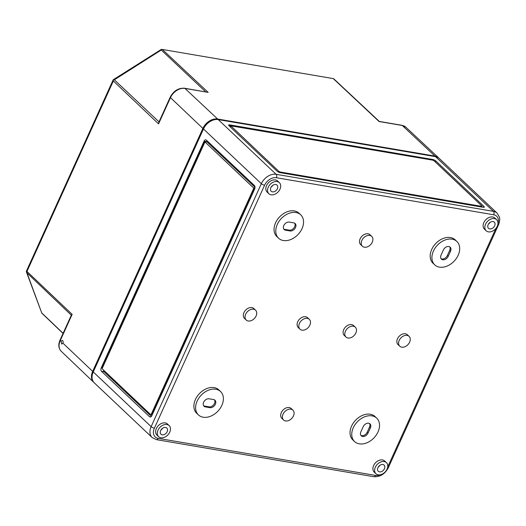 <?xml version="1.0" encoding="UTF-8"?>
<svg xmlns="http://www.w3.org/2000/svg" width="526" height="526" viewBox="0 0 526 526"><rect width="100%" height="100%" fill="white"/><g stroke="black" fill="none" stroke-linecap="round" stroke-linejoin="round"><path stroke-width="0.79" d="M203.477 128.975L261.35 183.686L151.14 426.645A12.716 9.133 133.4 0 0 152.165 437.553L94.285 382.849A12.716 9.133 -46.6 0 1 93.26 371.941L203.477 128.975A12.716 9.133 -46.6 0 1 218.244 119.599L435.535 156.649A12.716 9.133 -46.6 0 1 439.263 158.451L497.136 213.155A12.716 9.133 -46.6 0 0 493.414 211.353L276.117 174.303A2.545 1.598 99.7 0 1 276.406 177.729A10.172 7.305 -46.6 0 0 264.591 185.231L154.374 428.197A10.172 7.305 133.4 0 0 158.175 438.362A2.545 1.598 99.7 0 1 156.465 439.651L373.756 476.701A2.545 1.598 99.7 0 0 375.465 475.412L158.175 438.362M151.81 415.711A2.545 1.598 99.7 0 1 150.101 417.006A2.545 1.598 99.7 0 1 149.522 416.704L101.505 371.323A2.545 1.598 99.7 0 1 101.222 367.898L204.088 141.132A2.545 1.598 99.7 0 1 205.804 139.837A2.545 1.598 99.7 0 1 206.376 140.133L254.393 185.52A2.545 1.598 99.7 0 1 254.676 188.946L151.81 415.711M166.906 424.521A7.627 5.477 -46.6 0 1 169.142 425.606A7.627 5.477 -46.6 0 1 167.879 434.91A7.627 5.477 -46.6 0 1 158.655 436.692A7.627 5.477 -46.6 0 1 158.852 428.71A7.627 5.477 -46.6 0 1 166.906 424.521M162.232 434.831A4.241 3.044 133.4 0 0 166.689 432.523A4.241 3.044 133.4 0 0 166.827 428.085A4.241 3.044 133.4 0 0 161.686 429.058A4.241 3.044 133.4 0 0 161.009 434.246A4.241 3.044 133.4 0 0 162.232 434.831M435.903 161.028A2.545 0.763 24.4 0 0 432.668 159.483L229.684 124.872A2.545 0.763 24.4 0 0 228.659 125.037A2.545 0.763 24.4 0 0 229.02 125.753L277.038 171.141A2.545 0.763 24.4 0 0 280.273 172.686L483.256 207.297A2.545 0.763 24.4 0 0 484.282 207.132A2.545 0.763 24.4 0 0 483.92 206.416L435.903 161.028L435.423 162.087M158.655 436.692L156.945 435.074A7.627 5.477 -46.6 0 1 157.142 427.086A7.627 5.477 -46.6 0 1 165.19 422.904A7.627 5.477 -46.6 0 1 167.426 423.982L169.142 425.606M375.952 473.742L374.236 472.124A7.627 5.477 -46.6 0 1 374.433 464.136A7.627 5.477 -46.6 0 1 382.481 459.954A7.627 5.477 -46.6 0 1 384.716 461.032L386.432 462.656A7.627 5.477 -46.6 0 1 385.17 471.96A7.627 5.477 -46.6 0 1 375.952 473.742A7.627 5.477 -46.6 0 1 376.143 465.753A7.627 5.477 -46.6 0 1 384.197 461.572A7.627 5.477 -46.6 0 1 386.432 462.656M198.44 414.935L196.724 413.318A16.109 11.565 -46.6 0 1 197.138 396.453A16.109 11.565 -46.6 0 1 214.135 387.623A16.109 11.565 -46.6 0 1 218.855 389.904L220.565 391.528A16.109 11.565 -46.6 0 1 217.909 411.174A16.109 11.565 -46.6 0 1 198.44 414.935A16.109 11.565 -46.6 0 1 198.854 398.077A16.109 11.565 -46.6 0 1 215.851 389.24A16.109 11.565 -46.6 0 1 220.565 391.528M354.577 441.557L352.861 439.94A16.109 11.565 -46.6 0 1 353.281 423.075A16.109 11.565 -46.6 0 1 370.271 414.245A16.109 11.565 -46.6 0 1 374.992 416.526L376.708 418.15A16.109 11.565 -46.6 0 1 374.045 437.796A16.109 11.565 -46.6 0 1 354.577 441.557A16.109 11.565 -46.6 0 1 354.991 424.699A16.109 11.565 -46.6 0 1 371.987 415.862A16.109 11.565 -46.6 0 1 376.708 418.15M283.58 419.998L281.87 418.374A6.779 4.872 -46.6 0 1 282.041 411.279A6.779 4.872 -46.6 0 1 289.195 407.558A6.779 4.872 -46.6 0 1 291.187 408.518L292.897 410.142A6.779 4.872 -46.6 0 1 291.779 418.413A6.779 4.872 -46.6 0 1 283.58 419.998A6.779 4.872 -46.6 0 1 283.757 412.897A6.779 4.872 -46.6 0 1 290.911 409.182A6.779 4.872 -46.6 0 1 292.897 410.142M299.998 329.197L298.281 327.58A6.779 4.872 -46.6 0 1 298.452 320.479A6.779 4.872 -46.6 0 1 305.613 316.757A6.779 4.872 -46.6 0 1 307.598 317.724L309.314 319.341A6.779 4.872 -46.6 0 1 308.19 327.613A6.779 4.872 -46.6 0 1 299.998 329.197A6.779 4.872 -46.6 0 1 300.168 322.103A6.779 4.872 -46.6 0 1 307.322 318.381A6.779 4.872 -46.6 0 1 309.314 319.341M246.227 320.032L244.511 318.408A6.779 4.872 -46.6 0 1 244.682 311.313A6.779 4.872 -46.6 0 1 251.842 307.592A6.779 4.872 -46.6 0 1 253.828 308.552L255.544 310.176A6.779 4.872 -46.6 0 1 254.42 318.447A6.779 4.872 -46.6 0 1 246.227 320.032A6.779 4.872 -46.6 0 1 246.398 312.931A6.779 4.872 -46.6 0 1 253.552 309.209A6.779 4.872 -46.6 0 1 255.544 310.176M399.76 346.207L398.044 344.589A6.779 4.872 -46.6 0 1 398.221 337.488A6.779 4.872 -46.6 0 1 405.375 333.767A6.779 4.872 -46.6 0 1 407.361 334.733L409.077 336.351A6.779 4.872 -46.6 0 1 407.959 344.629A6.779 4.872 -46.6 0 1 399.76 346.207A6.779 4.872 -46.6 0 1 399.938 339.112A6.779 4.872 -46.6 0 1 407.091 335.391A6.779 4.872 -46.6 0 1 409.077 336.351M345.99 337.041L344.274 335.417A6.779 4.872 -46.6 0 1 344.451 328.323A6.779 4.872 -46.6 0 1 351.605 324.601A6.779 4.872 -46.6 0 1 353.59 325.561L355.306 327.185A6.779 4.872 -46.6 0 1 354.189 335.457A6.779 4.872 -46.6 0 1 345.99 337.041A6.779 4.872 -46.6 0 1 346.167 329.94A6.779 4.872 -46.6 0 1 353.321 326.225A6.779 4.872 -46.6 0 1 355.306 327.185M278.596 238.232L276.88 236.615A16.109 11.565 -46.6 0 1 277.294 219.756A16.109 11.565 -46.6 0 1 294.29 210.919A16.109 11.565 -46.6 0 1 299.011 213.201L300.721 214.825A16.109 11.565 -46.6 0 1 298.064 234.478A16.109 11.565 -46.6 0 1 278.596 238.232A16.109 11.565 -46.6 0 1 279.01 221.374A16.109 11.565 -46.6 0 1 296.006 212.543A16.109 11.565 -46.6 0 1 300.721 214.825M434.732 264.854L433.016 263.237A16.109 11.565 -46.6 0 1 433.437 246.378A16.109 11.565 -46.6 0 1 450.427 237.542A16.109 11.565 -46.6 0 1 455.148 239.823L456.857 241.447A16.109 11.565 -46.6 0 1 454.201 261.1A16.109 11.565 -46.6 0 1 434.732 264.854A16.109 11.565 -46.6 0 1 435.147 247.996A16.109 11.565 -46.6 0 1 452.143 239.166A16.109 11.565 -46.6 0 1 456.857 241.447M362.401 246.24L360.685 244.623A6.779 4.872 -46.6 0 1 360.862 237.522A6.779 4.872 -46.6 0 1 368.016 233.8A6.779 4.872 -46.6 0 1 370.002 234.767L371.718 236.384A6.779 4.872 -46.6 0 1 370.6 244.656A6.779 4.872 -46.6 0 1 362.401 246.24A6.779 4.872 -46.6 0 1 362.578 239.146A6.779 4.872 -46.6 0 1 369.732 235.424A6.779 4.872 -46.6 0 1 371.718 236.384M268.871 193.726L267.155 192.108A7.627 5.477 -46.6 0 1 267.353 184.12A7.627 5.477 -46.6 0 1 275.4 179.938A7.627 5.477 -46.6 0 1 277.636 181.016L279.352 182.64A7.627 5.477 -46.6 0 1 278.096 191.951A7.627 5.477 -46.6 0 1 268.871 193.726A7.627 5.477 -46.6 0 1 269.069 185.744A7.627 5.477 -46.6 0 1 277.117 181.555A7.627 5.477 -46.6 0 1 279.352 182.64M486.162 230.776L484.446 229.158A7.627 5.477 -46.6 0 1 484.643 221.17A7.627 5.477 -46.6 0 1 492.691 216.988A7.627 5.477 -46.6 0 1 494.927 218.066L496.643 219.69A7.627 5.477 -46.6 0 1 495.387 229.001A7.627 5.477 -46.6 0 1 486.162 230.776A7.627 5.477 -46.6 0 1 486.359 222.794A7.627 5.477 -46.6 0 1 494.407 218.606A7.627 5.477 -46.6 0 1 496.643 219.69M481.967 206.08L433.95 160.693L432.872 160.18L230.855 125.846L278.99 171.469L280.069 171.989L481.744 206.376L481.967 206.08M229.204 125.931L230.848 125.859L230.638 126.825L229.356 125.609L229.684 124.872M255.018 187.256L206.692 141.573A2.545 1.598 99.7 0 1 207.139 140.856M151.363 416.428L104.109 371.764A2.545 1.598 99.7 0 1 103.484 370.028M102.3 368.41L101.873 368.009L204.739 141.238L206.028 142.454L205.377 142.342L253.394 187.729A0.848 0.533 99.7 0 1 253.486 188.873L151.291 414.166A0.848 0.533 99.7 0 1 150.528 414.495L102.511 369.114A0.848 0.533 99.7 0 1 102.412 367.97L204.614 142.677A0.848 0.533 99.7 0 1 205.377 142.342M205.62 142.388A0.848 0.533 99.7 0 1 206.028 142.454M151.975 415.362L151.264 414.692M254.821 188.578L254.038 187.841A0.848 0.533 99.7 0 1 254.137 188.985L151.942 414.278A0.848 0.533 99.7 0 1 151.37 414.705L150.719 414.593M206.692 141.573L204.088 141.132M160.963 430.005A4.313 3.097 133.4 0 0 162.593 428.276M272.442 191.865A4.241 3.044 133.4 0 0 276.906 189.557A4.241 3.044 133.4 0 0 277.044 185.126A4.241 3.044 133.4 0 0 271.903 186.092A4.241 3.044 133.4 0 0 271.219 191.286A4.241 3.044 133.4 0 0 272.442 191.865M271.173 187.039A4.313 3.097 133.4 0 0 272.803 185.316M489.732 228.915A4.241 3.044 133.4 0 0 494.197 226.607A4.241 3.044 133.4 0 0 494.335 222.176A4.241 3.044 133.4 0 0 489.193 223.142A4.241 3.044 133.4 0 0 488.509 228.33A4.241 3.044 133.4 0 0 489.732 228.915M488.463 224.089A4.313 3.097 133.4 0 0 490.094 222.366M379.522 471.881A4.241 3.044 133.4 0 0 383.98 469.573A4.241 3.044 133.4 0 0 384.118 465.135A4.241 3.044 133.4 0 0 378.976 466.108A4.241 3.044 133.4 0 0 378.299 471.296A4.241 3.044 133.4 0 0 379.522 471.881M378.253 467.055A4.313 3.097 133.4 0 0 379.884 465.326M213.615 399.569A4.662 3.347 -46.6 0 1 214.983 400.233A4.662 3.347 -46.6 0 1 214.864 405.112A4.662 3.347 -46.6 0 1 209.946 407.67L205.39 406.894A4.662 3.347 -46.6 0 1 204.022 406.23A4.662 3.347 -46.6 0 1 204.147 401.351A4.662 3.347 -46.6 0 1 209.065 398.793L213.615 399.569M293.771 222.866A4.662 3.347 -46.6 0 1 295.139 223.53A4.662 3.347 -46.6 0 1 295.02 228.409A4.662 3.347 -46.6 0 1 290.102 230.967L285.546 230.191A4.662 3.347 -46.6 0 1 284.178 229.527A4.662 3.347 -46.6 0 1 284.303 224.648A4.662 3.347 -46.6 0 1 289.221 222.09L293.771 222.866M294.659 223.175A4.662 3.347 -46.6 0 1 293.922 227.929A4.662 3.347 -46.6 0 1 289.241 230.158L284.691 229.382A4.662 3.347 -46.6 0 1 283.803 229.073M449.691 246.832A4.662 3.347 -46.6 0 1 449.684 250.376L447.35 255.531A4.662 3.347 -46.6 0 1 441.044 258.66M443.385 249.968A4.662 3.347 -46.6 0 1 450.171 247.187A4.662 3.347 -46.6 0 1 450.545 251.185L448.205 256.34A4.662 3.347 -46.6 0 1 441.426 259.114A4.662 3.347 -46.6 0 1 441.051 255.117L443.385 249.968M214.503 399.878A4.662 3.347 -46.6 0 1 213.766 404.632A4.662 3.347 -46.6 0 1 209.085 406.854L204.535 406.079A4.662 3.347 -46.6 0 1 203.647 405.77M370.389 427.888L368.049 433.043A4.662 3.347 -46.6 0 1 361.27 435.817A4.662 3.347 -46.6 0 1 360.895 431.82L363.229 426.665A4.662 3.347 -46.6 0 1 370.015 423.89A4.662 3.347 -46.6 0 1 370.389 427.888L369.528 427.073L367.194 432.227A4.662 3.347 -46.6 0 1 360.889 435.357M369.535 423.535A4.662 3.347 -46.6 0 1 369.528 427.073M161.449 49.306L333.589 78.657L161.449 49.306L113.215 79.761L26.366 271.225L41.817 313.161L63.048 333.438M61.023 341.335L61.733 344.083L62.896 343.116C63.35 341.709 63.14 340.795 62.272 340.388L61.023 341.335L60.247 340.605A1.696 0.513 -155.6 0 1 60.01 340.131L71.391 315.035L72.154 314.357L26.951 271.442L26.326 271.718L41.817 313.167M113.215 79.761L113.353 80.971L158.556 123.886L158.839 122.262L170.22 97.165A1.696 0.513 24.4 0 0 170.463 97.639A12.492 8.968 -46.6 0 1 184.968 88.427L208.158 92.379L184.587 88.23A1.696 1.065 99.7 0 1 184.968 88.427L217.646 119.034L434.936 156.084A12.716 9.133 -46.6 0 1 438.638 157.859A12.716 9.133 -46.6 0 1 438.954 158.175M159.01 121.881L114.359 79.814L113.333 79.913M161.502 49.319L161.272 50.023L205.64 91.82M379.299 121.427L333.589 78.657M333.504 78.841L379.068 121.519L402.258 125.477A12.492 8.968 -46.6 0 1 405.894 127.226L438.638 157.859M217.646 119.034A12.716 9.133 -46.6 0 0 202.878 128.41L92.661 371.376A12.716 9.133 133.4 0 0 93.661 382.257A12.716 9.133 133.4 0 0 93.996 382.553M154.374 428.197A2.545 0.763 24.4 0 1 151.14 426.645L93.26 371.941M218.244 119.599L276.117 174.303A12.716 9.133 -46.6 0 0 261.35 183.686A2.545 0.763 24.4 0 0 264.591 185.231M435.535 156.649L493.414 211.353A2.545 1.598 99.7 0 1 493.697 214.779A10.172 7.305 -46.6 0 1 497.944 223.793M375.465 475.412A10.172 7.305 133.4 0 0 380.12 474.814M495.952 228.343L387.708 466.97M493.697 214.779L276.406 177.729M432.385 160.095L432.668 159.483M151.942 414.278L151.291 414.166M254.137 188.985L253.486 188.873M254.038 187.841L253.394 187.729M150.738 416.914L149.522 416.704M101.873 368.009L101.222 367.898M104.109 371.764L101.505 371.323M284.691 229.382L285.546 230.191M289.241 230.158L290.102 230.967M449.684 250.376L450.545 251.185M447.35 255.531L448.205 256.34M204.535 406.079L205.39 406.894M209.085 406.854L209.946 407.67M481.468 206.994L481.744 206.376M279.799 172.581L280.069 171.989M278.675 172.166L278.99 171.469M230.638 126.825L230.973 126.089M483.506 207.329L483.92 206.416M367.194 432.227L368.049 433.043M387.504 467.936A2.545 0.763 24.4 0 0 388.313 467.745L498.523 224.78C500.404 220.098 499.542 217.494 499.424 217.106L497.136 213.155M497.714 224.977A2.545 0.763 24.4 0 0 498.523 224.78M26.839 272.751L71.319 315.192M26.951 271.442L113.353 80.971M162.593 49.7L208.158 92.379M72.154 314.357L60.247 340.605A12.492 8.968 133.4 0 0 61.233 351.296L93.661 382.257M92.661 371.376L62.896 343.116M434.936 156.084L402.258 125.477A1.696 1.065 99.7 0 0 401.884 125.28L379.279 121.427M202.878 128.41L170.463 97.639L158.556 123.886M114.359 79.814L161.272 50.023M41.929 313.115L63.1 333.32M205.186 142.244L205.837 142.355M482.092 206.323L481.763 207.04M388.313 467.745C384.933 474.09 380.081 477.082 373.756 476.701M152.165 437.553L156.465 439.651M61.233 351.296C58.511 348.317 58.103 344.596 60.01 340.131M401.884 125.28L405.894 127.226M170.22 97.165C173.619 90.847 178.406 87.868 184.587 88.23"/></g></svg>
